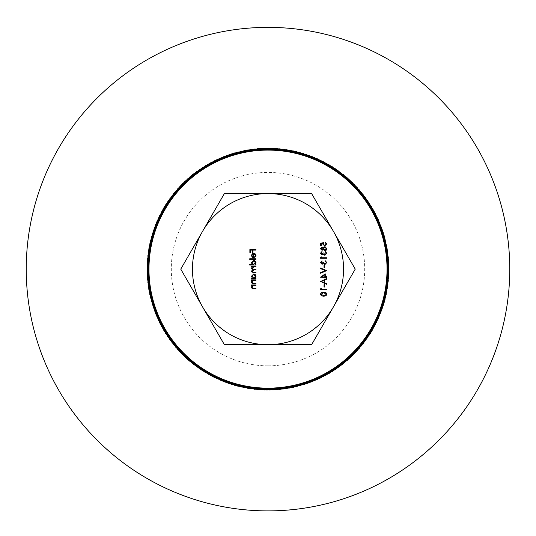<?xml version="1.0" encoding="UTF-8"?>
<svg xmlns="http://www.w3.org/2000/svg" width="536" height="536" viewBox="0 0 536 536"><rect width="100%" height="100%" fill="white"/><g stroke="black" fill="none" stroke-linecap="round" stroke-linejoin="round"><path stroke-width="0.4" stroke-dasharray="2.68 2.01" d="M323.014 252.932L323.637 252.932M325.03 251.766L325.03 251.223M322.009 251.458L322.009 252M321.232 256.804L321.232 257.736L326.659 257.736L326.659 258.278L320.615 258.278L320.615 257.159L321.232 256.804M323.014 262.231L323.637 262.231M325.03 261.065L325.03 260.523M322.009 260.757L322.009 261.3M324.642 265.173L324.642 267.498L324.025 267.498L324.025 265.173L324.642 265.173M326.659 270.64L320.615 273.233L320.615 272.65L325.379 270.64L320.615 268.623L320.615 268.04L326.659 270.64M325.265 273.856L325.265 276.717L326.659 276.717L326.659 277.259L325.265 277.259L325.265 277.963L324.642 277.963L324.642 277.259L320.461 277.206L325.265 273.856M324.642 274.921L322.022 276.717L324.642 276.717L324.642 274.921L324.642 276.717L322.022 276.717L324.642 274.921M324.642 284.703L324.642 287.028L324.025 287.028L324.025 284.703L324.642 284.703M321.232 288.422L321.232 289.353L326.659 289.353L326.659 289.896L320.615 289.896L320.615 288.777L321.232 288.422M255.913 258.781L255.913 259.324L249.716 259.324L249.716 258.781L255.913 258.781M251.418 262.727L252.349 264.516L249.716 264.516L249.716 265.059L255.913 265.059L255.913 264.516L255.149 264.516L255.987 262.714L253.689 260.409L251.418 262.727M251.96 262.734L253.696 260.952L255.444 262.734L253.716 264.516L251.96 262.734M252.289 280.402L251.498 280.402L251.498 279.859L255.913 279.859L255.913 280.402L254.312 280.402M253.836 283.189L255.913 283.189L255.913 283.732L253.655 283.732M252.289 285.514L251.498 285.514L251.498 284.971L255.913 284.971L255.913 285.514L254.312 285.514M253.836 288.301L255.913 288.301L255.913 288.844L253.655 288.844M224.383 344.675L180.759 269.126L224.383 193.576L311.617 193.576L355.241 269.126L311.617 344.675L224.383 344.675M268 27.363A241.763 241.763 0 0 1 477.375 390.007A241.763 241.763 0 0 1 58.625 390.007A241.763 241.763 0 0 1 268 27.363M268 148.244A120.881 120.881 0 0 1 372.688 329.566A120.881 120.881 0 0 1 163.312 329.566A120.881 120.881 0 0 1 268 148.244A120.881 120.881 0 0 1 388.881 269.126A120.881 120.881 0 0 1 268 390.007A120.881 120.881 0 0 1 147.119 269.126A120.881 120.881 0 0 1 268 148.244M268 365.833A96.708 96.708 0 0 0 351.75 220.772A96.708 96.708 0 0 0 184.25 220.772A96.708 96.708 0 0 0 268 365.833M252.315 278.077L251.498 278.077L251.498 278.62L255.913 278.62L255.913 278.077L255.149 278.077L255.987 276.275M253.689 273.97L251.418 276.288M251.96 276.295L253.696 274.512L255.444 276.288L253.716 278.077L251.96 276.295M252.262 266.841L251.498 266.841L251.498 266.298L255.913 266.298L255.913 266.841L254.051 266.841M253.669 269.32L255.913 269.32L255.913 269.863L254.191 269.863M253.515 272.342L255.913 272.342L255.913 272.884L253.521 272.884M251.418 255.518L252.289 257.293L253.823 257.776L253.823 253.823L255.444 255.431L254.52 257.059L254.768 257.541L255.987 255.505L255.478 254.044L254.741 253.508L253.716 253.28L252.242 253.789M253.28 257.233L251.96 255.545L252.376 254.406L253.28 253.876M255.913 249.562L255.913 250.104L252.965 250.104L252.965 252.503L252.349 252.503L252.349 250.104L250.486 250.104L250.486 252.503L249.87 252.503L249.87 249.562L255.913 249.562M320.615 281.487L326.659 278.579L326.659 279.169L324.722 280.094L324.722 282.827L326.659 283.725L326.659 284.315L320.615 281.487M324.099 282.546L324.099 280.382L321.794 281.48L324.099 282.546L321.794 281.48L324.099 280.382L324.099 282.546M322.009 246.888L320.461 248.657L322.029 250.372L323.288 249.515L324.896 250.68L326.149 250.225L326.813 248.624L324.95 246.58L323.288 247.773L322.009 246.888M323.014 248.65L322.009 249.83L321.077 248.63L322.022 247.431M323.637 248.664L324.963 247.116L326.196 248.63L324.91 250.145M322.826 243.344L321.232 243.666L321.232 245.723L320.615 245.723L320.615 243.244L323.637 242.627M325.111 242.547L325.111 242.004"/><path stroke-width="0.8" d="M320.461 294.163L321.312 295.711L323.637 296.247L325.788 295.818L326.813 294.163L326.444 293.071L324.896 292.241L321.439 292.562L320.461 294.163L321.104 292.79L322.779 292.18L324.89 292.234L326.498 293.152L326.813 294.163L326.143 295.577L323.637 296.247L321.258 295.671L320.461 294.163M325.158 295.477L326.196 294.177L323.637 292.683L321.077 294.177L323.637 295.705L325.158 295.477L323.637 295.705L321.077 294.177L323.637 292.683L326.196 294.177L325.158 295.477M323.014 252.932L322.029 254.479L321.077 253.267L322.009 251.458L320.461 253.26L322.029 255.022L323.275 254.319L324.863 255.33L326.813 253.24L325.03 251.223L326.196 253.253L324.916 254.788L323.637 252.932L323.014 252.932L322.029 254.479L321.077 253.267L322.009 252M323.637 252.932L324.916 254.788L326.196 253.253L325.868 252.242L325.03 251.766M325.03 251.223L326.813 253.24L324.863 255.33L323.275 254.319L322.029 255.022L320.461 253.26L322.009 251.458M326.659 257.736L321.232 257.736L321.232 256.804L320.615 257.159L320.615 258.278L326.659 258.278L326.659 257.736M323.014 262.231L322.029 263.779L321.077 262.566L322.009 260.757L320.461 262.56L322.029 264.322L323.275 263.618L324.863 264.63L326.813 262.54L325.03 260.523L326.196 262.553L324.916 264.087L323.637 262.231L323.014 262.231L322.029 263.779L321.077 262.566L322.009 261.3M323.637 262.231L324.916 264.087L326.196 262.553L325.868 261.541L325.03 261.065M325.03 260.523L326.813 262.54L324.863 264.63L323.275 263.618L322.029 264.322L320.461 262.56L322.009 260.757M324.025 267.498L324.642 267.498L324.642 265.173L324.025 265.173L324.025 267.498M320.615 273.233L326.659 270.64L320.615 268.04L320.615 268.623L325.379 270.64L320.615 272.65L320.615 273.233M326.659 277.259L326.659 276.717L325.265 276.717L325.265 273.856L320.461 277.206L324.642 277.259L324.642 277.963L325.265 277.963L325.265 277.259L326.659 277.259M324.025 287.028L324.642 287.028L324.642 284.703L324.025 284.703L324.025 287.028M326.659 289.353L321.232 289.353L321.232 288.422L320.615 288.777L320.615 289.896L326.659 289.896L326.659 289.353M249.716 259.324L255.913 259.324L255.913 258.781L249.716 258.781L249.716 259.324M249.716 264.516L252.349 264.516L251.418 262.727L253.689 260.409L254.593 260.583L255.846 261.89L255.987 262.714L255.149 264.516L255.913 264.516L255.913 265.059L249.716 265.059L249.716 264.516M255.444 262.734L253.696 260.952L251.96 262.734L253.716 264.516L255.444 262.734M254.312 280.402L255.913 280.402L255.913 279.859L251.498 279.859L251.498 280.402L252.289 280.402L251.505 282.64L252.436 283.584L255.913 283.732L255.913 283.189L252.831 283.129L251.96 281.99L253.133 280.482L254.312 280.402L253.133 280.482L251.96 281.99L252.831 283.129L253.836 283.189M253.655 283.732L251.418 282.083L252.289 280.402M254.312 285.514L255.913 285.514L255.913 284.971L251.498 284.971L251.498 285.514L252.289 285.514L251.518 287.778L252.483 288.716L255.913 288.844L255.913 288.301L252.831 288.241L251.96 287.102L253.133 285.601L254.312 285.514L253.133 285.601L251.96 287.102L252.831 288.241L253.836 288.301M253.655 288.844L251.418 287.195L252.289 285.514M333.432 306.9A75.549 75.549 0 0 0 268 193.576A75.549 75.549 0 0 0 202.568 306.9A75.549 75.549 0 0 0 333.432 306.9L311.617 344.675L224.383 344.675L180.759 269.126L224.383 193.576L311.617 193.576L355.241 269.126L333.432 306.9M268 27.363A241.763 241.763 0 0 1 477.375 390.007A241.763 241.763 0 0 1 58.625 390.007A241.763 241.763 0 0 1 268 27.363M251.418 276.288L252.315 278.077L251.418 276.288L253.689 273.97L255.21 274.539L255.987 276.275L255.243 274.566M255.987 276.275L255.149 278.077L255.913 278.077L255.913 278.62L251.498 278.62L251.498 278.077L252.315 278.077M255.444 276.288L253.696 274.512L251.96 276.295L253.716 278.077L255.444 276.288M254.051 266.841L255.913 266.841L255.913 266.298L251.498 266.298L251.498 266.841L252.262 266.841L251.418 268.362L252.483 269.769L251.418 271.39L253.521 272.884L255.913 272.884L255.913 272.342L253.515 272.342L251.96 271.296L254.191 269.863L255.913 269.863L255.913 269.32L253.669 269.32L251.96 268.268L254.051 266.841L251.96 268.268L253.669 269.32M254.191 269.863L251.96 271.296L253.515 272.342M253.521 272.884L251.418 271.39L252.483 269.769L251.418 268.362L252.262 266.841M252.242 253.789L251.418 255.518L252.242 253.789L253.716 253.28L255.438 254.004L255.987 255.505L254.768 257.541L254.52 257.059L255.444 255.431L253.823 253.823L253.823 257.776L252.289 257.293L251.418 255.518M252.376 254.406L251.96 255.545L253.28 257.233L253.28 253.876L252.376 254.406M253.28 253.876L253.28 257.233M252.965 250.104L255.913 250.104L255.913 249.562L249.87 249.562L249.87 252.503L250.486 252.503L250.486 250.104L252.349 250.104L252.349 252.503L252.965 252.503L252.965 250.104M326.659 278.579L320.615 281.487L326.659 284.315L326.659 283.725L324.722 282.827L324.722 280.094L326.659 279.169L326.659 278.579M322.029 250.372L320.461 248.657L322.009 246.888L323.288 247.773L324.95 246.58L326.813 248.624L326.149 250.225L324.896 250.68L323.288 249.515L322.029 250.372M323.014 248.65L322.022 247.431L321.077 248.63L322.009 249.83L323.014 248.65L322.022 247.431M326.196 248.63L324.963 247.116L323.637 248.664L324.91 250.145L326.196 248.63M324.91 250.145L323.637 248.664M323.637 242.627L323.329 243.954L323.637 242.627L320.615 243.244L320.615 245.723L321.232 245.723L321.232 243.666L322.826 243.344L322.706 244.054L324.682 245.957L326.813 243.847L325.111 242.004L326.196 243.88L324.662 245.414L323.329 243.954L324.662 245.414L326.196 243.88L325.111 242.547M325.111 242.004L326.813 243.847L324.682 245.957L322.706 244.054L322.826 243.344M268 390.007L226.487 382.65L190.005 361.478L163.038 329.07L148.834 289.373L149.129 247.21L163.889 207.713L191.319 175.687L228.075 155.031L269.695 148.258L311.108 156.19L347.274 177.872L373.793 210.655L387.441 250.553L386.55 292.71L371.24 331.992L343.368 363.629L306.324 383.769L264.61 389.96L223.311 381.444L187.453 359.261L161.396 326.109L148.311 286.023L149.792 243.887L165.651 204.819L193.965 173.57L231.291 153.953L273.085 148.351L314.257 157.443L349.807 180.13L375.394 213.65L387.91 253.91L385.846 296.026L369.438 334.866L340.688 365.706L303.088 384.801L261.22 389.819L220.175 380.145L184.954 356.963L159.842 323.094L147.882 282.66L150.542 240.577L167.493 201.971L196.679 171.533L234.534 152.974L276.469 148.539L317.372 158.79L352.266 182.461L376.909 216.678L388.292 257.28L385.042 299.316L367.549 337.68L337.948 367.709L299.832 385.739L257.843 389.578L217.087 378.764L182.521 354.598L158.368 320.039L147.554 279.283L151.393 237.294L169.416 199.178L199.439 169.57L237.81 152.077L279.846 148.827L320.448 160.217L354.665 184.86L378.336 219.753L388.58 260.657L384.151 302.585L365.592 340.447L335.154 369.632L296.549 386.583L254.466 389.243L214.031 377.29L180.163 352.172L156.981 316.944L147.313 275.899L152.331 234.038L171.419 196.444L202.26 167.688L241.1 151.279L283.216 149.209L323.483 161.731L356.996 187.319L379.676 222.869L388.768 264.04L383.166 305.835L363.549 343.154L332.307 371.475L293.246 387.34L251.103 388.821L211.017 375.736L177.865 349.673L155.681 313.815L147.172 272.516L153.363 230.808L173.496 193.764L205.134 165.885L244.416 150.569L286.572 149.685L326.471 163.326L359.254 189.851L380.935 226.018L388.868 267.43L382.094 309.051L361.438 345.807L329.412 373.237L289.916 387.997L247.753 388.298L208.048 374.095L175.641 347.114L154.475 310.646L147.125 269.126L154.482 227.606L175.647 191.144L208.055 164.163L247.753 149.959L289.916 150.248L329.419 165.008L361.445 192.437L382.094 229.2L388.868 270.821L380.928 312.233L359.247 348.4L326.471 374.919L286.572 388.567L244.416 387.682L205.127 372.373L173.49 344.494L153.356 307.443L147.172 265.735L155.688 224.437L177.872 188.578L211.023 162.522L251.103 149.437L293.239 150.911L332.313 166.776L363.555 195.091L383.173 232.416L388.774 274.211L379.676 315.382L356.989 350.926L323.476 376.513L283.216 389.042L241.106 386.972L202.26 370.564L171.413 341.814L152.325 304.214L147.313 262.345L156.988 221.308L180.163 186.086L214.031 160.968L254.466 149.008L296.549 151.668L335.154 168.619L365.592 197.797L384.158 235.659L388.58 277.594L378.336 318.498L354.665 353.392L320.448 378.027L279.846 389.417L237.81 386.175L199.439 368.681L169.416 339.074L151.387 300.957L147.547 258.968L158.368 218.212L182.528 183.654L217.087 159.5L257.843 148.68L299.832 152.519L337.948 170.542L367.555 200.565L385.049 238.935L388.298 280.978L376.909 321.573L352.266 355.79L317.372 379.455L276.469 389.706L234.54 385.277L196.679 366.718L167.493 336.286L150.536 297.674L147.882 255.592L159.842 215.157L184.96 181.289L220.182 158.113L261.22 148.445L303.088 153.457L340.688 172.545L369.438 203.385L385.853 242.225L387.917 284.341L375.394 324.608L349.8 358.115L314.257 380.801L273.085 389.893L231.291 384.292L193.965 364.681L165.651 333.439L149.785 294.371L148.305 252.228L161.396 212.142L187.453 178.997L223.318 156.814L264.61 148.298L306.317 154.482L343.368 174.622L371.24 206.253L386.557 245.542L387.448 287.705L373.793 327.596L347.274 360.38L311.108 382.054L269.695 389.987L228.081 383.22L191.319 362.564L163.882 330.545L149.122 291.041L148.827 248.878L163.038 209.174L190.012 176.773L226.48 155.608L268 148.251L309.52 155.608L345.988 176.773L372.962 209.174L387.173 248.878L386.878 291.041L372.118 330.545L344.682 362.564L307.919 383.22L266.305 389.987L224.892 382.054L188.726 360.38L162.207 327.596L148.552 287.705L149.444 245.542L164.76 206.253L192.632 174.622L229.683 154.482L271.39 148.298L312.682 156.814L348.547 178.997L374.604 212.142L387.695 252.228L386.215 294.371L370.349 333.439L342.035 364.681L304.709 384.292L262.915 389.893L221.743 380.801L186.2 358.115L160.606 324.615L148.083 284.335L150.147 242.225"/></g></svg>
